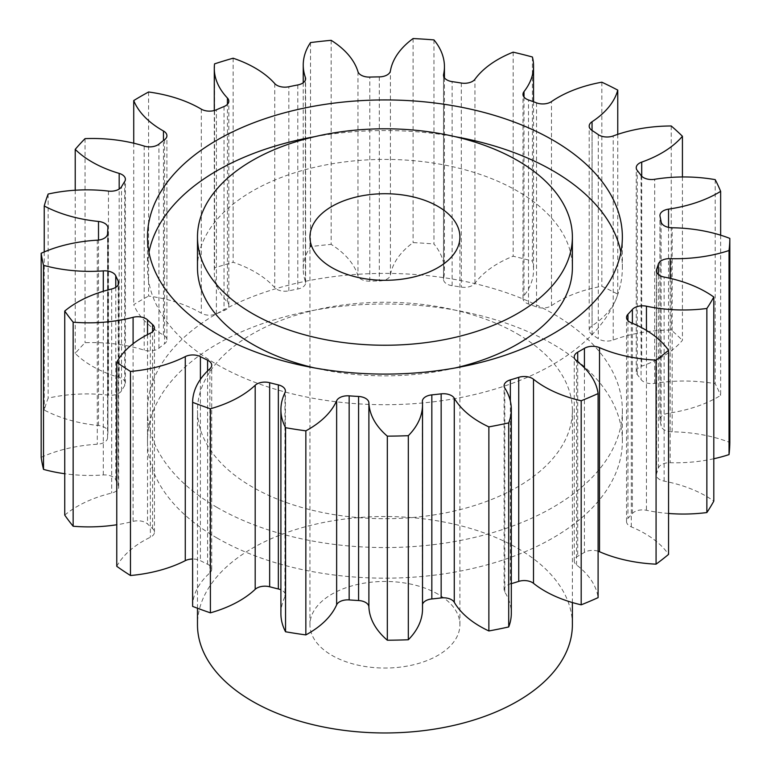 <?xml version="1.0" encoding="UTF-8"?>
<svg xmlns="http://www.w3.org/2000/svg" width="771" height="771" viewBox="0 0 771 771"><rect width="100%" height="100%" fill="white"/><g stroke="black" fill="none" stroke-linecap="round" stroke-linejoin="round"><path stroke-width="0.58" stroke-dasharray="3.85 2.89" d="M217.036 507.405A237.439 137.084 180 0 1 147.492 410.471A237.439 137.084 180 0 1 294.069 283.824A237.439 137.084 180 0 1 552.817 313.546A237.439 137.084 180 0 1 622.361 410.471A237.439 137.084 180 0 1 475.794 537.127A237.439 137.084 180 0 1 217.036 507.405M217.036 538.013A237.439 137.084 180 0 1 147.492 441.089A237.439 137.084 180 0 1 294.069 314.433A237.439 137.084 180 0 1 552.817 344.155A237.439 137.084 180 0 1 622.361 441.089A237.439 137.084 180 0 1 475.794 567.735A237.439 137.084 180 0 1 217.036 538.013M197.482 267.624A187.449 108.219 180 0 1 313.199 167.644A187.449 108.219 180 0 1 517.476 191.102A187.449 108.219 180 0 1 572.381 267.624M455.198 367.96A187.449 108.219 180 0 1 314.664 367.96M620.877 252.319A237.439 137.084 180 0 1 622.361 267.624A237.439 137.084 180 0 1 475.794 394.27A237.439 137.084 180 0 1 217.036 364.558A237.439 137.084 180 0 1 147.492 267.624A237.439 137.084 180 0 1 148.976 252.319M314.664 136.689A237.439 137.084 180 0 1 455.198 136.689M437.947 594.142A74.98 43.292 0 0 0 356.231 584.755A74.98 43.292 0 0 0 309.952 624.751A74.98 43.292 0 0 0 331.906 655.36A74.98 43.292 0 0 0 413.622 664.747A74.98 43.292 0 0 0 459.911 624.751A74.98 43.292 0 0 0 437.947 594.142M572.381 624.751A187.449 108.219 0 0 0 517.476 548.22A187.449 108.219 0 0 0 313.199 524.762A187.449 108.219 0 0 0 197.482 624.751M517.476 333.949A187.449 108.219 180 0 1 572.381 410.471A187.449 108.219 180 0 1 456.663 510.46A187.449 108.219 180 0 1 252.377 487.002A187.449 108.219 180 0 1 197.482 410.471A187.449 108.219 180 0 1 313.199 310.491A187.449 108.219 180 0 1 517.476 333.949M668.553 513.457A107.709 62.181 180 0 1 646.455 510.286A11.401 6.582 0 0 0 632.384 513.496A277.425 160.166 180 0 1 627.951 518.343A11.401 6.582 0 0 0 626.534 521.514A11.401 6.582 0 0 0 629.878 526.169A11.401 6.582 0 0 0 631.285 526.853A107.709 62.181 180 0 1 644.623 533.397A107.709 62.181 180 0 1 668.553 554.397M713.801 458.745A107.709 62.181 180 0 1 670.163 462.706A11.401 6.582 0 0 0 658.357 468.17A277.425 160.166 180 0 1 656.593 473.548A11.401 6.582 0 0 0 656.362 474.888A11.401 6.582 0 0 0 659.697 479.533A11.401 6.582 0 0 0 664.13 481.123A107.709 62.181 180 0 1 706.043 496.11A107.709 62.181 180 0 1 713.801 501.102M720.644 235.194L720.644 395.427A107.709 62.181 180 0 1 668.534 413.208A11.401 6.582 0 0 0 659.937 419.588A11.401 6.582 0 0 0 660.034 420.436A277.425 160.166 180 0 1 661.104 425.881A11.401 6.582 0 0 0 664.39 429.91A11.401 6.582 0 0 0 672.167 431.827A107.709 62.181 180 0 1 729.829 442.467M682.422 176.964L682.422 340.329A107.709 62.181 180 0 1 641.703 366.186A11.401 6.582 0 0 0 636.239 371.795A11.401 6.582 0 0 0 637.27 374.533A277.425 160.166 180 0 1 641.067 379.554A11.401 6.582 0 0 0 643.534 381.684A11.401 6.582 0 0 0 654.685 383.36A107.709 62.181 180 0 1 715.209 383.707A344.907 199.13 0 0 1 720.644 395.427M617.764 134.347L617.764 294.175A107.709 62.181 180 0 1 592.051 325.815A11.401 6.582 0 0 0 589.198 330.171A11.401 6.582 0 0 0 592.08 334.547A277.425 160.166 180 0 1 598.277 338.7A11.401 6.582 0 0 0 598.98 339.144A11.401 6.582 0 0 0 613.224 340.021A107.709 62.181 180 0 1 671.242 330.055A344.907 199.13 0 0 1 682.422 340.329M532.424 57.006L532.424 261.08A107.709 62.181 180 0 1 533.551 270.081A107.709 62.181 180 0 1 524.001 295.688A11.401 6.582 0 0 0 522.989 298.396A11.401 6.582 0 0 0 526.323 303.051A11.401 6.582 0 0 0 528.492 304.025A277.425 160.166 180 0 1 536.52 306.945A11.401 6.582 0 0 0 551.487 305.663A107.709 62.181 180 0 1 601.843 286.263A344.907 199.13 0 0 1 617.764 294.175M433.967 39.909L433.967 243.983A107.709 62.181 180 0 1 444.433 270.717A107.709 62.181 180 0 1 443.595 278.485A11.401 6.582 0 0 0 443.498 279.304A11.401 6.582 0 0 0 446.843 283.959A11.401 6.582 0 0 0 452.134 285.684A277.425 160.166 180 0 1 461.309 287.101A11.401 6.582 0 0 0 474.946 283.333A107.709 62.181 180 0 1 513.158 256.232A344.907 199.13 0 0 1 532.424 261.08M331.154 40.323L331.154 244.388A107.709 62.181 180 0 1 357.966 275.719A11.401 6.582 0 0 0 361.136 279.237A11.401 6.582 0 0 0 369.81 281.155A277.425 160.166 180 0 1 379.303 280.952A11.401 6.582 0 0 0 390.405 275.025A107.709 62.181 180 0 1 413.092 242.624A344.907 199.13 0 0 1 433.967 243.983M233.131 58.21L233.131 262.275A107.709 62.181 180 0 1 255.028 272.028A107.709 62.181 180 0 1 274.746 287.66A11.401 6.582 0 0 0 276.828 289.308A11.401 6.582 0 0 0 288.836 290.831A277.425 160.166 180 0 1 297.789 289.019A11.401 6.582 0 0 0 305.615 282.774A11.401 6.582 0 0 0 305.383 281.463A107.709 62.181 180 0 1 303.234 269.118A107.709 62.181 180 0 1 310.511 246.643A344.907 199.13 0 0 1 331.154 244.388M148.581 91.99L148.581 296.054A107.709 62.181 180 0 1 200.325 312.65A107.709 62.181 180 0 1 201.308 313.228A11.401 6.582 0 0 0 201.414 313.286A11.401 6.582 0 0 0 216.391 313.855A277.425 160.166 180 0 1 224.033 310.607A11.401 6.582 0 0 0 228.814 305.249A11.401 6.582 0 0 0 227.426 302.097A107.709 62.181 180 0 1 214.28 272.327A107.709 62.181 180 0 1 214.55 267.951A344.907 199.13 0 0 1 233.131 262.275M598.103 551.188A11.401 6.582 0 0 0 584.428 552.393A277.425 160.166 180 0 1 577.71 556.267A11.401 6.582 0 0 0 574.241 560.999A11.401 6.582 0 0 0 576.554 564.97A107.709 62.181 180 0 1 598.103 597.631M511.308 583.676A277.425 160.166 180 0 1 510.344 583.955A11.401 6.582 0 0 0 504.099 589.825A11.401 6.582 0 0 0 504.793 592.08A107.709 62.181 180 0 1 511.308 613.379M422.518 604.368A11.401 6.582 0 0 0 422.363 605.437A11.401 6.582 0 0 0 422.383 605.765A107.709 62.181 180 0 1 422.518 608.897M280.904 613.697A107.709 62.181 180 0 1 284.942 596.821A11.401 6.582 0 0 0 285.376 595.039A11.401 6.582 0 0 0 280.904 589.815M192.615 606.392A107.709 62.181 180 0 1 209.876 572.892A11.401 6.582 0 0 0 211.707 569.316A11.401 6.582 0 0 0 207.592 564.256A277.425 160.166 180 0 1 200.393 560.681A11.401 6.582 0 0 0 192.615 559.023M116.768 566.319A107.709 62.181 180 0 1 150.364 537.242A11.401 6.582 0 0 0 154.441 532.202A11.401 6.582 0 0 0 152.581 528.607A277.425 160.166 180 0 1 147.531 523.972A11.401 6.582 0 0 0 133.094 521.379A107.709 62.181 180 0 1 116.768 524.752M64.745 515.115A107.709 62.181 180 0 1 111.689 493.055A11.401 6.582 0 0 0 118.667 486.993A11.401 6.582 0 0 0 118.223 485.181A277.425 160.166 180 0 1 115.766 479.89A11.401 6.582 0 0 0 103.285 474.955A107.709 62.181 180 0 1 64.745 473.731M41.171 457.348A107.709 62.181 180 0 1 97.291 444.25A11.401 6.582 0 0 0 107.564 437.832A277.425 160.166 180 0 1 107.911 432.358A11.401 6.582 0 0 0 107.93 432.001A11.401 6.582 0 0 0 98.505 425.525A107.709 62.181 180 0 1 44.236 410.037A344.907 199.13 0 0 1 48.149 398.125A107.709 62.181 180 0 1 108.46 395.157A11.401 6.582 0 0 0 121.539 390.781A277.425 160.166 180 0 1 124.68 385.606A11.401 6.582 0 0 0 125.384 383.332A11.401 6.582 0 0 0 119.177 377.472A107.709 62.181 180 0 1 75.221 353.446A344.907 199.13 0 0 1 85.041 342.719A107.709 62.181 180 0 1 144.187 350.15A11.401 6.582 0 0 0 158.932 348.193A277.425 160.166 180 0 1 164.56 343.779A11.401 6.582 0 0 0 166.912 339.789A11.401 6.582 0 0 0 163.462 335.077A107.709 62.181 180 0 1 133.73 304.632A344.907 199.13 0 0 1 148.581 296.054M715.209 179.643L715.209 383.707M671.242 125.981L671.242 330.055M601.843 82.198L601.843 286.263M513.158 52.158L513.158 256.232M413.092 38.55L413.092 242.624M310.511 42.578L310.511 246.643M214.55 63.877L214.55 267.951M133.73 143.204L133.73 304.632M85.041 138.645L85.041 342.719M75.221 190.225L75.221 353.446M48.149 194.051L48.149 398.125M44.236 251.924L44.236 410.037M631.285 526.853L631.285 322.789M664.13 481.123L664.13 277.049M672.167 431.827L672.167 227.763M654.685 383.36L654.685 179.286M613.224 340.021L613.224 135.947M528.492 304.025L528.492 99.96M452.134 285.684L452.134 81.62M369.81 281.155L369.81 77.081M288.836 290.831L288.836 86.757M216.391 313.855L216.391 109.79M584.428 552.393L584.428 367.806M577.71 361.801L577.71 556.267M576.554 564.97L576.554 360.905M510.344 401.026L510.344 583.955M504.793 592.08L504.793 388.006M422.383 605.765L422.383 401.691M284.942 392.757L284.942 596.821M209.876 368.817L209.876 572.892M207.592 564.256L207.592 370.957M200.393 379.38L200.393 560.681M150.364 333.178L150.364 537.242M152.581 528.607L152.581 331.732M147.531 334.595L147.531 523.972M133.094 521.379L133.094 343.75M111.689 288.99L111.689 493.055M118.223 485.181L118.223 284.73M115.766 287.304L115.766 479.89M103.285 474.955L103.285 291.284M97.291 240.176L97.291 444.25M107.564 437.832L107.564 233.767M107.911 228.293L107.911 432.358M98.505 425.525L98.505 240.07M108.46 191.092L108.46 395.157M121.539 390.781L121.539 186.707M124.68 181.532L124.68 385.606M119.177 377.472L119.177 189.049M144.187 146.085L144.187 350.15M158.932 348.193L158.932 144.119M164.56 139.715L164.56 343.779M163.462 335.077L163.462 140.544M201.308 109.154L201.308 313.228M224.033 106.533L224.033 310.607M227.426 302.097L227.426 104.326M274.746 83.586L274.746 287.66M297.789 84.955L297.789 289.019M305.383 281.463L305.383 80.011M357.966 71.655L357.966 275.719M379.303 76.878L379.303 280.952M390.405 275.025L390.405 70.951M443.595 76.05L443.595 278.485M461.309 83.037L461.309 287.101M474.946 283.333L474.946 79.259M524.001 97.04L524.001 295.688M536.52 102.871L536.52 306.945M551.487 305.663L551.487 101.589M592.051 130.453L592.051 325.815M592.08 334.547L592.08 130.472M598.277 134.626L598.277 338.7M641.703 176.231L641.703 366.186M637.27 374.533L637.27 170.458M641.067 175.489L641.067 379.554M668.534 227.358L668.534 413.208M660.034 420.436L660.034 216.362M661.104 221.807L661.104 425.881M670.163 278.341L670.163 462.706M658.357 468.17L658.357 274.534M656.593 272.144L656.593 473.548M646.455 330.412L646.455 510.286M632.384 513.496L632.384 323.251M627.951 320.62L627.951 518.343M147.492 441.089L147.492 410.471M147.492 237.015L147.492 267.624M309.952 624.751L309.952 237.015M572.381 602.537L572.381 410.471M574.241 560.999L574.241 356.925M214.28 110.523L214.28 272.327M303.234 82.728L303.234 269.118M444.433 77.842L444.433 270.717M533.551 101.772L533.551 270.081M504.099 589.825L504.099 385.751M422.363 605.437L422.363 401.363M285.376 595.039L285.376 390.974M211.707 569.316L211.707 365.252M154.441 532.202L154.441 328.138M118.667 486.993L118.667 282.918M107.93 432.001L107.93 227.927M125.384 383.332L125.384 179.257M166.912 339.789L166.912 135.715M228.814 305.249L228.814 101.174M305.615 282.774L305.615 78.7M443.498 279.304L443.498 75.23M522.989 298.396L522.989 94.332M589.198 330.171L589.198 126.097M636.239 371.795L636.239 167.731M659.937 419.588L659.937 215.514M656.362 474.888L656.362 270.814M626.534 521.514L626.534 317.44M197.482 608.242L197.482 410.471M459.911 624.751L459.911 237.015M622.361 237.015L622.361 267.624M622.361 441.089L622.361 410.471"/><path stroke-width="1.16" d="M252.377 313.537A187.449 108.219 0 0 0 456.663 337.004A187.449 108.219 0 0 0 572.381 237.015A187.449 108.219 0 0 0 517.476 160.493A187.449 108.219 0 0 0 313.199 137.026A187.449 108.219 0 0 0 197.482 237.015A187.449 108.219 0 0 0 252.377 313.537M572.381 237.015L572.381 267.624A187.449 108.219 180 0 1 455.198 367.96M314.664 367.96A187.449 108.219 180 0 1 252.377 344.155A187.449 108.219 180 0 1 197.482 267.624L197.482 237.015M148.976 252.319A237.439 137.084 180 0 1 314.664 136.689M455.198 136.689A237.439 137.084 180 0 1 552.817 170.69A237.439 137.084 180 0 1 620.877 252.319M552.817 140.081A237.439 137.084 0 0 0 294.069 110.369A237.439 137.084 0 0 0 147.492 237.015A237.439 137.084 0 0 0 217.036 333.949A237.439 137.084 0 0 0 475.794 363.661A237.439 137.084 0 0 0 622.361 237.015A237.439 137.084 0 0 0 552.817 140.081M437.947 206.406A74.98 43.292 0 0 0 356.231 197.019A74.98 43.292 0 0 0 309.952 237.015A74.98 43.292 0 0 0 331.906 267.624A74.98 43.292 0 0 0 413.622 277.011A74.98 43.292 0 0 0 459.911 237.015A74.98 43.292 0 0 0 437.947 206.406M197.482 608.242L197.482 624.751A187.449 108.219 0 0 0 252.377 701.273A187.449 108.219 0 0 0 456.663 724.73A187.449 108.219 0 0 0 572.381 624.751L572.381 602.537M668.553 350.323L668.553 554.397A344.907 199.13 0 0 1 656.073 564.16L656.073 360.086A344.907 199.13 0 0 0 668.553 350.323A107.709 62.181 180 0 0 644.623 329.323A107.709 62.181 180 0 0 631.285 322.789A11.401 6.582 180 0 1 629.878 322.095A11.401 6.582 180 0 1 626.534 317.44A11.401 6.582 180 0 1 627.951 314.269L627.951 320.62M668.553 513.457A107.709 62.181 180 0 0 706.862 512.551L706.862 308.477A344.907 199.13 0 0 0 713.801 297.028A107.709 62.181 180 0 0 706.043 292.036A107.709 62.181 180 0 0 664.13 277.049A11.401 6.582 180 0 1 659.697 275.469A11.401 6.582 180 0 1 656.362 270.814A11.401 6.582 180 0 1 656.593 269.484L656.593 272.144M658.357 274.534L658.357 264.096A11.401 6.582 180 0 1 670.163 258.642A107.709 62.181 180 0 0 729.038 250.517A344.907 199.13 0 0 0 729.829 238.393A107.709 62.181 180 0 0 672.167 227.763A11.401 6.582 180 0 1 664.39 225.836A11.401 6.582 180 0 1 661.104 221.807A277.425 160.166 180 0 0 660.034 216.362A11.401 6.582 180 0 1 659.937 215.514A11.401 6.582 180 0 1 668.534 209.134L668.534 227.358M668.534 209.134A107.709 62.181 180 0 0 720.644 191.362A344.907 199.13 0 0 0 715.209 179.643A107.709 62.181 180 0 0 654.685 179.286A11.401 6.582 180 0 1 643.534 177.609A11.401 6.582 180 0 1 641.067 175.489A277.425 160.166 180 0 0 637.27 170.458A11.401 6.582 180 0 1 636.239 167.731A11.401 6.582 180 0 1 641.703 162.112L641.703 176.231M641.703 162.112A107.709 62.181 180 0 0 682.422 136.255A344.907 199.13 0 0 0 671.242 125.981A107.709 62.181 180 0 0 613.224 135.947A11.401 6.582 180 0 1 598.98 135.079A11.401 6.582 180 0 1 598.277 134.626A277.425 160.166 180 0 0 592.08 130.472A11.401 6.582 180 0 1 589.198 126.097A11.401 6.582 180 0 1 592.051 121.741L592.051 130.453M592.051 121.741A107.709 62.181 180 0 0 617.764 90.111A344.907 199.13 0 0 0 601.843 82.198A107.709 62.181 180 0 0 551.487 101.589A11.401 6.582 180 0 1 536.52 102.871A277.425 160.166 180 0 0 528.492 99.96A11.401 6.582 180 0 1 526.323 98.977A11.401 6.582 180 0 1 522.989 94.332A11.401 6.582 180 0 1 524.001 91.614L524.001 97.04M524.001 91.614A107.709 62.181 180 0 0 533.551 66.017A107.709 62.181 180 0 0 532.424 57.006A344.907 199.13 0 0 0 513.158 52.158A107.709 62.181 180 0 0 474.946 79.259A11.401 6.582 180 0 1 461.309 83.037A277.425 160.166 180 0 0 452.134 81.62A11.401 6.582 180 0 1 446.843 79.885A11.401 6.582 180 0 1 443.498 75.23A11.401 6.582 180 0 1 443.595 74.411L443.595 76.05M443.595 74.411A107.709 62.181 180 0 0 444.433 66.643A107.709 62.181 180 0 0 433.967 39.909A344.907 199.13 0 0 0 413.092 38.55A107.709 62.181 180 0 0 390.405 70.951A11.401 6.582 180 0 1 379.303 76.878A277.425 160.166 180 0 0 369.81 77.081A11.401 6.582 180 0 1 361.136 75.163A11.401 6.582 180 0 1 357.966 71.655A107.709 62.181 180 0 0 331.154 40.323A344.907 199.13 0 0 0 310.511 42.578A107.709 62.181 180 0 0 303.234 65.043L303.234 82.728M305.383 80.011L305.383 77.399A11.401 6.582 180 0 1 305.615 78.7A11.401 6.582 180 0 1 297.789 84.955A277.425 160.166 180 0 0 288.836 86.757A11.401 6.582 180 0 1 276.828 85.244A11.401 6.582 180 0 1 274.746 83.586A107.709 62.181 180 0 0 255.028 67.954A107.709 62.181 180 0 0 233.131 58.21A344.907 199.13 0 0 0 214.55 63.877A107.709 62.181 180 0 0 214.28 68.253L214.28 110.523M227.426 104.326L227.426 98.023A11.401 6.582 180 0 1 228.814 101.174A11.401 6.582 180 0 1 224.033 106.533A277.425 160.166 180 0 0 216.391 109.79A11.401 6.582 180 0 1 201.414 109.212A11.401 6.582 180 0 1 201.308 109.154A107.709 62.181 180 0 0 200.325 108.576A107.709 62.181 180 0 0 148.581 91.99A344.907 199.13 0 0 0 133.73 100.567L133.73 143.204M656.073 564.16A107.709 62.181 180 0 1 599.51 551.718A11.401 6.582 0 0 0 598.103 551.188M581.189 400.766L581.189 604.83A344.907 199.13 0 0 0 598.103 597.631L598.103 393.557A344.907 199.13 0 0 1 581.189 400.766A107.709 62.181 180 0 1 533.493 379.245L533.493 583.319A11.401 6.582 0 0 0 518.738 581.392A277.425 160.166 180 0 1 511.308 583.676M581.189 604.83A107.709 62.181 180 0 1 533.493 583.319M518.738 581.392L518.738 377.327A277.425 160.166 180 0 1 510.344 379.881A11.401 6.582 180 0 0 504.099 385.751A11.401 6.582 180 0 0 504.793 388.006A107.709 62.181 180 0 1 511.308 409.305L511.308 613.379A107.709 62.181 180 0 1 508.706 626.948A344.907 199.13 0 0 1 488.872 630.957A107.709 62.181 180 0 1 454.273 602.286A11.401 6.582 0 0 0 441.157 597.93A277.425 160.166 180 0 1 431.837 598.951A11.401 6.582 0 0 0 422.518 604.368M441.157 597.93L441.157 393.856A277.425 160.166 180 0 1 431.837 394.877A11.401 6.582 180 0 0 422.363 401.363A11.401 6.582 180 0 0 422.383 401.691A107.709 62.181 180 0 1 422.518 404.823L422.518 608.897A107.709 62.181 180 0 1 408.322 639.757A344.907 199.13 0 0 1 387.321 640.209A107.709 62.181 180 0 1 368.895 606.922A11.401 6.582 0 0 0 358.582 600.532A277.425 160.166 180 0 1 349.157 599.915A11.401 6.582 0 0 0 336.638 604.821A107.709 62.181 180 0 1 305.846 634.909A344.907 199.13 0 0 1 285.549 631.767A107.709 62.181 180 0 1 280.904 613.697L280.904 409.632A107.709 62.181 180 0 1 284.942 392.757A11.401 6.582 180 0 0 285.376 390.974A11.401 6.582 180 0 0 278.35 384.893A277.425 160.166 180 0 1 269.657 382.705L269.657 586.77A11.401 6.582 0 0 0 255.191 589.333A107.709 62.181 180 0 1 210.406 612.839A344.907 199.13 0 0 1 192.615 606.392L192.615 402.317A107.709 62.181 180 0 1 209.876 368.817A11.401 6.582 180 0 0 211.707 365.252A11.401 6.582 180 0 0 207.592 360.192A277.425 160.166 180 0 1 200.393 356.616L200.393 379.38M280.904 589.815A11.401 6.582 0 0 0 278.35 588.967A277.425 160.166 180 0 1 269.657 586.77M192.615 559.023A11.401 6.582 0 0 0 185.271 560.671A107.709 62.181 180 0 1 130.472 575.513A344.907 199.13 0 0 1 116.768 566.319L116.768 362.245A107.709 62.181 180 0 1 150.364 333.178A11.401 6.582 180 0 0 154.441 328.138A11.401 6.582 180 0 0 152.581 324.543A277.425 160.166 180 0 1 147.531 319.898L147.531 334.595M116.768 524.752A107.709 62.181 180 0 1 73.149 526.236A344.907 199.13 0 0 1 64.745 515.115L64.745 311.05A107.709 62.181 180 0 1 111.689 288.99A11.401 6.582 180 0 0 118.667 282.918A11.401 6.582 180 0 0 118.223 281.107A277.425 160.166 180 0 1 115.766 275.816L115.766 287.304M64.745 473.731A107.709 62.181 180 0 1 43.523 469.394A344.907 199.13 0 0 1 41.171 457.348L41.171 253.274A107.709 62.181 180 0 1 97.291 240.176A11.401 6.582 180 0 0 107.564 233.767A277.425 160.166 180 0 1 107.911 228.293A11.401 6.582 180 0 0 107.93 227.927A11.401 6.582 180 0 0 98.505 221.45A107.709 62.181 180 0 1 44.236 205.973L44.236 251.924M729.038 250.517L729.038 454.591A344.907 199.13 0 0 0 729.829 442.467L729.829 238.393M729.038 454.591A107.709 62.181 180 0 1 713.801 458.745M706.862 512.551A344.907 199.13 0 0 0 713.801 501.102L713.801 297.028M632.384 323.251L632.384 309.422A277.425 160.166 180 0 1 627.951 314.269M632.384 309.422A11.401 6.582 180 0 1 646.455 306.212L646.455 330.412M706.862 308.477A107.709 62.181 180 0 1 646.455 306.212M658.357 264.096A277.425 160.166 180 0 1 656.593 269.484M305.383 77.399A107.709 62.181 180 0 1 303.234 65.043M227.426 98.023A107.709 62.181 180 0 1 214.28 68.253M163.462 140.544L163.462 131.003A107.709 62.181 180 0 1 133.73 100.567M163.462 131.003A11.401 6.582 180 0 1 166.912 135.715A11.401 6.582 180 0 1 164.56 139.715A277.425 160.166 180 0 0 158.932 144.119A11.401 6.582 180 0 1 144.187 146.085A107.709 62.181 180 0 0 85.041 138.645A344.907 199.13 0 0 0 75.221 149.372L75.221 190.225M119.177 189.049L119.177 173.398A107.709 62.181 180 0 1 75.221 149.372M119.177 173.398A11.401 6.582 180 0 1 125.384 179.257A11.401 6.582 180 0 1 124.68 181.532A277.425 160.166 180 0 0 121.539 186.707A11.401 6.582 180 0 1 108.46 191.092A107.709 62.181 180 0 0 48.149 194.051A344.907 199.13 0 0 0 44.236 205.973M41.171 253.274A344.907 199.13 0 0 0 43.523 265.33L43.523 469.394M103.285 291.284L103.285 270.881A107.709 62.181 180 0 1 43.523 265.33M103.285 270.881A11.401 6.582 180 0 1 115.766 275.816M64.745 311.05A344.907 199.13 0 0 0 73.149 322.172L73.149 526.236M133.094 343.75L133.094 317.305A107.709 62.181 180 0 1 73.149 322.172M133.094 317.305A11.401 6.582 180 0 1 147.531 319.898M116.768 362.245A344.907 199.13 0 0 0 130.472 371.439L130.472 575.513M185.271 560.671L185.271 356.597A107.709 62.181 180 0 1 130.472 371.439M185.271 356.597A11.401 6.582 180 0 1 200.393 356.616M192.615 402.317A344.907 199.13 0 0 0 210.406 408.775L210.406 612.839M255.191 589.333L255.191 385.259A107.709 62.181 180 0 1 210.406 408.775M255.191 385.259A11.401 6.582 180 0 1 269.657 382.705M336.638 604.821L336.638 400.756A107.709 62.181 180 0 1 305.846 430.844A344.907 199.13 0 0 1 285.549 427.703A107.709 62.181 180 0 1 280.904 409.632M336.638 400.756A11.401 6.582 180 0 1 349.157 395.851L349.157 599.915M358.582 600.532L358.582 396.458A277.425 160.166 180 0 1 349.157 395.851M358.582 396.458A11.401 6.582 180 0 1 368.895 402.848L368.895 606.922M422.518 404.823A107.709 62.181 180 0 1 408.322 435.682A344.907 199.13 0 0 1 387.321 436.145A107.709 62.181 180 0 1 368.895 402.848M441.157 393.856A11.401 6.582 180 0 1 454.273 398.212L454.273 602.286M511.308 409.305A107.709 62.181 180 0 1 508.706 422.884A344.907 199.13 0 0 1 488.872 426.883A107.709 62.181 180 0 1 454.273 398.212M518.738 377.327A11.401 6.582 180 0 1 533.493 379.245M584.428 367.806L584.428 348.319A277.425 160.166 180 0 1 577.71 352.193A11.401 6.582 180 0 0 574.241 356.925A11.401 6.582 180 0 0 576.554 360.905A107.709 62.181 180 0 1 598.103 393.557M584.428 348.319A11.401 6.582 180 0 1 599.51 347.644L599.51 551.718M656.073 360.086A107.709 62.181 180 0 1 599.51 347.644M720.644 191.362L720.644 235.194M682.422 136.255L682.422 176.964M617.764 90.111L617.764 134.347M285.549 427.703L285.549 631.767M305.846 430.844L305.846 634.909M387.321 436.145L387.321 640.209M408.322 435.682L408.322 639.757M488.872 426.883L488.872 630.957M508.706 422.884L508.706 626.948M577.71 352.193L577.71 361.801M510.344 379.881L510.344 401.026M431.837 394.877L431.837 598.951M278.35 588.967L278.35 384.893M207.592 370.957L207.592 360.192M152.581 331.732L152.581 324.543M118.223 284.73L118.223 281.107M98.505 240.07L98.505 221.45M670.163 258.642L670.163 278.341M444.433 66.643L444.433 77.842M533.551 66.017L533.551 101.772"/></g></svg>
